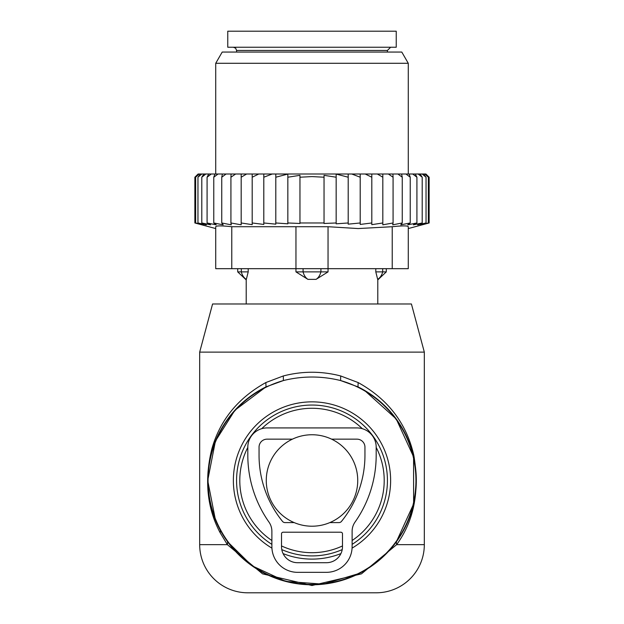 <?xml version="1.0" encoding="UTF-8"?>
<svg xmlns="http://www.w3.org/2000/svg" width="624" height="624" viewBox="0 0 624 624"><rect width="100%" height="100%" fill="white"/><g stroke="black" fill="none" stroke-linecap="round" stroke-linejoin="round"><path stroke-width="0.94" d="M362.318 428.696A72.205 72.205 0 0 0 261.682 428.696M247.814 447.4A72.205 72.205 0 0 0 271.885 540.517M281.51 545.938A72.205 72.205 0 0 0 342.49 545.938M352.115 540.517A72.205 72.205 0 0 0 376.186 447.4M424.32 352.115L199.68 352.115L212.581 303.974L411.419 303.974L424.32 352.115L424.32 544.666L396.614 544.666L361.444 573.869L312 585.507L262.564 573.869L227.386 544.666L220.178 532.787L220.467 530.486A104.294 104.294 0 0 0 362.006 572.013A104.294 104.294 0 0 0 357.997 386.872L340.603 380.554C321.539 375.851 302.468 375.851 283.397 380.554L266.003 386.872A104.294 104.294 0 0 0 220.467 530.486L219.242 528.161M424.32 544.666A48.134 48.134 0 0 1 376.186 592.8L247.814 592.8A48.134 48.134 0 0 1 199.68 544.666L199.68 352.115M215.428 519.886L207.706 480.511L215.413 441.121L234.897 410.249L266.003 386.872L265.863 382.551C237.955 398.05 219.929 420.241 211.786 449.132C204.243 480.207 207.043 508.092 220.178 532.787M220.467 530.486L227.659 541.835L251.924 565.734L285.714 581.412L323.357 584.158L359.33 573.417M396.31 541.882L413.626 503.942L413.579 456.838L396.24 418.985L364.416 390.312L357.997 386.872L358.137 382.551L340.688 375.96C321.563 371.015 302.437 371.015 283.312 375.96L265.863 382.551M396.341 541.835L396.614 544.666C414.094 520.751 419.827 490.987 413.821 455.364C406.536 423.392 387.98 399.118 358.137 382.551M199.68 544.666L227.386 544.666L227.659 541.835M283.312 375.96L283.397 380.554A103.935 103.935 0 0 0 220.787 530.314A103.935 103.935 0 0 0 361.834 571.693A103.935 103.935 0 0 0 340.603 380.554L340.688 375.96M266.269 480.48A45.731 45.731 0 0 0 312 526.211A45.731 45.731 0 0 0 357.731 480.48A45.731 45.731 0 0 0 312 434.749A45.731 45.731 0 0 0 266.269 480.48M396.24 31.2L227.76 31.2L227.76 47.245L396.24 47.245L396.24 31.2M375.796 268.679L375.796 271.885L377.66 279.365A12.839 9.235 -90 0 0 382.691 271.885L375.796 271.885L377.66 279.365M377.785 303.974L377.785 279.903L386.295 271.885L382.691 271.885L382.691 268.679M328.052 268.679L328.052 271.885L295.948 271.885L307.936 279.365A12.839 8.915 -90 0 1 303.085 271.885L303.085 268.679M328.052 271.885L316.064 279.365L307.936 279.365M248.204 268.679L248.204 271.885L237.705 271.885L246.215 279.911L246.34 279.365A12.839 9.235 -90 0 1 241.309 271.885L241.309 268.679M295.948 268.679L295.948 271.885M248.204 271.885L246.34 279.365L248.204 271.885M195.718 176.366L198.112 174.01L194.867 177.216L194.867 222.971L196.771 223.478M429.133 222.971L408.275 228.563L408.275 226.715L408.275 268.679L215.725 268.679L215.725 226.715L215.725 228.563L194.867 222.971L201.989 224.835L195.64 222.971L203.447 224.835L197.964 222.971L206.341 224.835L201.794 222.971L210.639 224.835L207.082 222.971L216.278 224.835L213.767 222.971L223.189 224.835L221.746 222.971L231.278 224.835L230.927 222.971L241.184 224.812L241.184 222.971L252.197 224.663L252.197 222.971L263.796 224.437L263.796 222.971L275.8 224.156L275.8 222.971L287.843 223.813L287.843 222.971L299.957 223.478L299.957 222.971L324.043 222.971L324.043 223.478L336.157 222.971L336.157 223.813L348.2 222.971L348.2 224.156L360.204 222.971L360.204 224.437L371.803 222.971L371.803 224.663L382.816 222.971L382.816 224.812L393.073 222.971L392.722 224.835L402.254 222.971L400.811 224.835L410.233 222.971L407.722 224.835L416.918 222.971L413.361 224.835L422.206 222.971L417.659 224.835L426.036 222.971L420.553 224.835L428.36 222.971L422.011 224.835L429.133 222.971L429.133 177.216L425.927 174.01L198.112 174.01M195.64 222.971L195.64 177.216L198.533 174.01M199.196 174.01L195.64 177.216M197.964 222.971L197.964 177.216L200.46 174.01M201.778 174.01L197.964 177.216M203.869 174.01L201.794 177.216L205.826 174.01M208.705 174.01L207.082 177.216L211.279 174.01M214.913 174.01L213.767 177.216L218.057 174.01M222.401 174.01L221.746 177.216L226.091 174.01M231.083 174.01L230.927 177.216L235.638 174.01M241.184 174.01L241.184 177.216L246.628 174.01M258.757 174.01L252.197 177.216L252.197 174.01M272.228 174.01L263.796 177.216L263.796 174.01M348.2 174.01L348.2 177.216L336.157 174.073L336.157 177.216L324.043 175.328L324.043 177.216L312 176.592L299.957 177.216L299.957 175.328L287.843 177.216L287.843 174.073L275.8 177.216L275.8 174.01M348.2 222.971L348.2 177.216M351.772 174.01L360.204 177.216L360.204 174.01M360.204 222.971L360.204 177.216M365.243 174.01L371.803 177.216L371.803 174.01M371.803 222.971L371.803 177.216M377.372 174.01L382.816 177.216L382.816 174.01M382.816 222.971L382.816 177.216M388.362 174.01L393.073 177.216L392.917 174.01M393.073 222.971L393.073 177.216M402.254 222.971L402.254 177.216L397.909 174.01M401.599 174.01L402.254 177.216M410.233 222.971L410.233 177.216L405.943 174.01M409.087 174.01L410.233 177.216M416.918 222.971L416.918 177.216L412.721 174.01M415.295 174.01L416.918 177.216M422.206 222.971L422.206 177.216L418.174 174.01M420.131 174.01L422.206 177.216M426.036 222.971L426.036 177.216L422.222 174.01M423.54 174.01L426.036 177.216M428.36 222.971L428.36 177.216L424.804 174.01M425.467 174.01L428.36 177.216M425.888 174.01L428.282 176.366M287.843 222.971L287.843 177.216M299.957 222.971L299.957 177.216M324.043 222.971L324.043 177.216M336.157 222.971L336.157 177.216M328.045 268.679L328.045 226.715L358.168 228.556L392.231 226.715C402.519 225.631 407.87 225.631 408.275 226.715L408.275 268.679M231.769 268.679L231.769 226.715L328.045 226.715M222.214 52.057L401.786 52.057L408.275 63.289L215.725 63.289L222.214 52.057M231.769 226.715C221.481 225.631 216.138 225.631 215.725 226.715M275.8 222.971L275.8 177.216M263.796 222.971L263.796 177.216M252.197 222.971L252.197 177.216M241.184 224.812L241.184 177.216M230.927 222.971L230.927 177.216M221.746 222.971L221.746 177.216M213.767 222.971L213.767 177.216M207.082 222.971L207.082 177.216M201.794 222.971L201.794 177.216M376.186 447.182A19.258 19.258 0 0 0 356.928 427.924L267.072 427.924A19.258 19.258 0 0 0 247.814 447.182L247.814 455.2A116.329 116.329 0 0 0 268.967 522.085A16.045 16.045 0 0 1 271.885 531.313L271.885 546.663A25.67 25.67 0 0 0 297.562 572.333L326.438 572.333A25.67 25.67 0 0 0 352.115 546.663L352.115 531.313A16.045 16.045 0 0 1 355.033 522.085A116.329 116.329 0 0 0 376.186 455.2L376.186 447.182M292.414 439.156L267.072 439.156A8.026 8.026 0 0 0 259.046 447.182L259.046 455.2A105.097 105.097 0 0 0 282.524 521.407A3.206 3.206 0 0 0 285.012 522.592L294.177 522.592M331.586 439.156L356.928 439.156A8.026 8.026 0 0 1 364.954 447.182L364.954 455.2A105.097 105.097 0 0 1 341.476 521.407A3.206 3.206 0 0 1 338.988 522.592L329.823 522.592M283.117 532.217L340.883 532.217A1.607 1.607 0 0 1 342.49 533.824L342.49 546.663A16.045 16.045 0 0 1 326.438 562.708L297.562 562.708A16.045 16.045 0 0 1 281.51 546.663L281.51 533.824A1.607 1.607 0 0 1 283.117 532.217M271.924 548.129A78.624 78.624 0 0 1 274.303 411.481A78.624 78.624 0 0 1 380.999 442.783A78.624 78.624 0 0 1 352.076 548.129M340.915 553.597A78.624 78.624 0 0 1 283.085 553.597M352.115 544.362A75.434 75.434 0 0 0 378.199 444.319A75.434 75.434 0 0 0 275.839 414.281A75.434 75.434 0 0 0 271.885 544.362M281.783 549.596A75.434 75.434 0 0 0 342.217 549.596M390.624 47.245L387.418 50.458L236.582 50.458L235.661 48.204L233.376 47.245M320.915 268.679L320.915 271.885A12.839 8.915 -90 0 1 316.064 279.365M392.231 268.679L392.231 226.715M295.955 268.679L295.955 226.715M236.582 50.458L236.582 52.057M387.418 50.458L387.418 52.057M386.295 268.679L386.295 271.885M237.705 268.679L237.705 271.885M246.215 279.911L246.215 303.974M215.725 174.01L215.725 63.289M408.275 174.01L408.275 63.289"/></g></svg>
